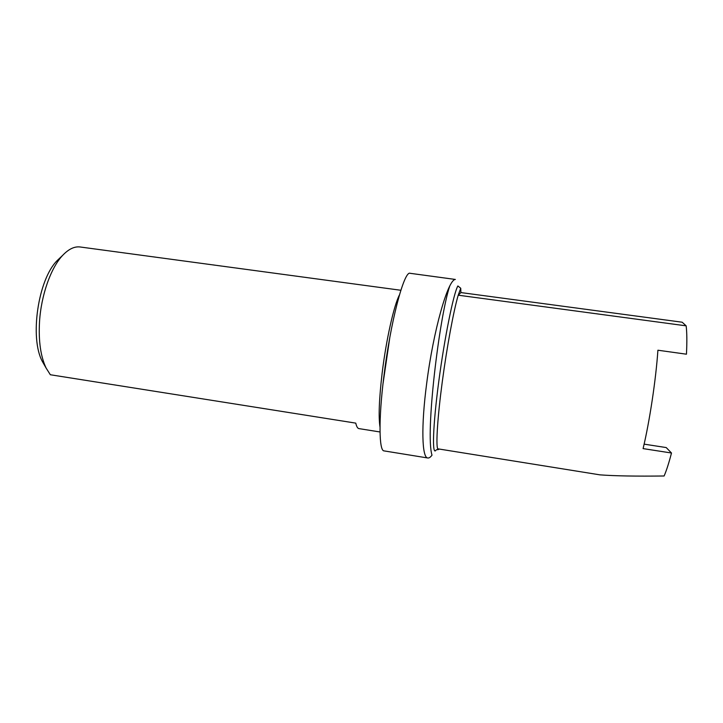 <?xml version="1.0" encoding="UTF-8"?>
<svg xmlns="http://www.w3.org/2000/svg" width="723" height="723" viewBox="0 0 723 723"><rect width="100%" height="100%" fill="white"/><g stroke="black" fill="none" stroke-linecap="round" stroke-linejoin="round"><path stroke-width="1.08" d="M435.933 450.248C431.965 455.915 432.824 426.263 438.716 381.898C444.555 337.587 453.556 293.357 457.867 285.956L460.741 288.251L460.903 292.571L682.169 322.214L686.154 325.847C686.967 332.589 687.058 342.033 686.452 354.198L657.903 350.221C655.96 379.331 649.606 421.473 643.09 448.603L671.495 453.014C668.947 462.847 666.489 470.501 664.121 475.987C636.177 476.34 614.785 475.969 599.963 474.857L437.668 448.802L438.328 449.579L439.177 449.046M644.121 444.148L666.217 447.564L671.495 453.014M686.154 325.847L458.219 295.192C453.719 310.239 446.904 346.932 442.241 382.06C437.56 417.225 435.833 444.473 437.668 448.802M427.835 457.993C421.907 458.03 421.003 426.371 426.687 383.38C433.402 330.465 447.908 279.467 455.363 279.449L410.158 273.312C404.202 270.131 390.366 322.142 383.805 376.954C378.472 419.656 379.015 451.035 384.04 450.89L427.835 457.993C429.082 458.165 430.474 457.225 432.002 455.165C425.097 433.493 439.521 316.24 449.661 286.299M60.479 257.433L57.244 260.515C38.111 279.214 29.444 338.102 42.386 361.527L44.6 365.404M400.858 290.266L80.172 246.986C74.496 246.254 68.667 249.037 62.684 255.336C50.89 267.709 41.103 295.237 39.512 321.934C38.464 341.184 40.669 356.556 46.109 368.052L50.348 374.749L355.761 423.127C356.556 426.57 357.614 428.405 358.951 428.612L380.018 431.974M399.421 294.975C393.918 305.395 386.136 339.964 382.142 373.086C379.132 398.825 378.409 416.81 380 427.049M460.741 288.251L458.219 295.192L460.903 292.571M389.824 337.397L383.018 383.66M42.386 361.527L46.109 368.052M57.244 260.515L62.684 255.336M438.328 449.579L436.484 449.733"/></g></svg>
